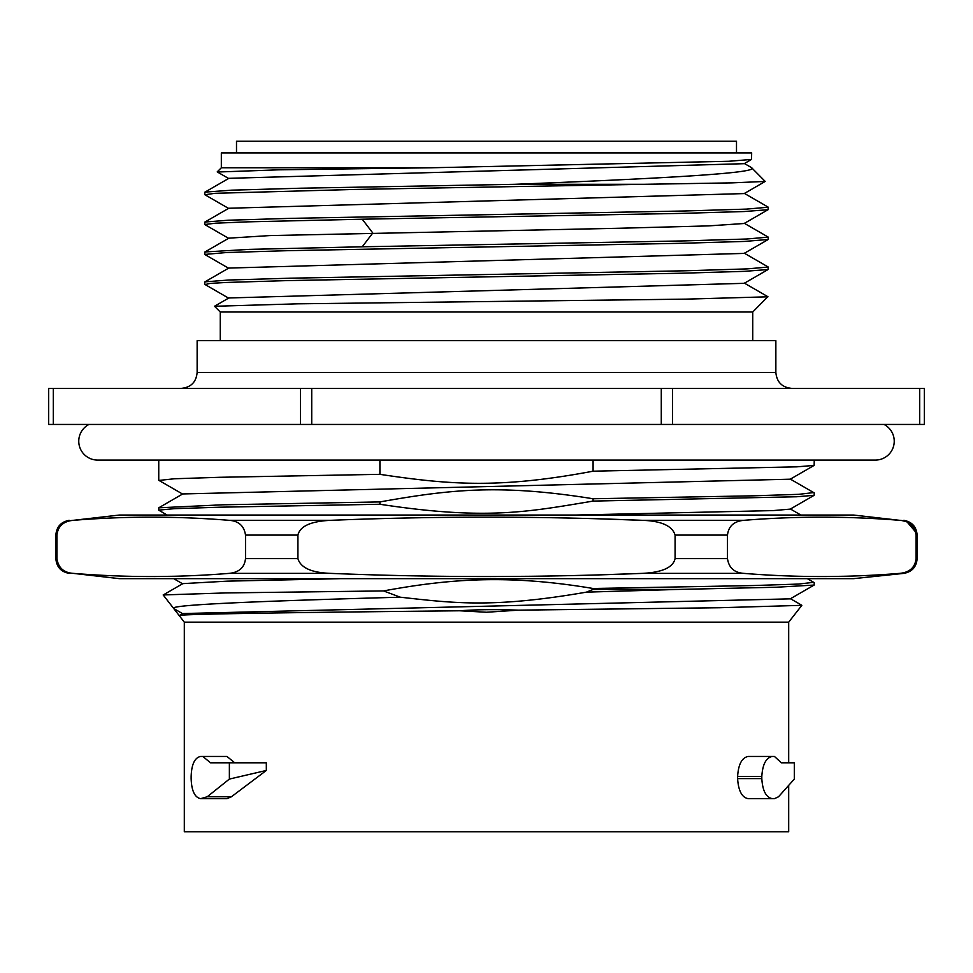 <?xml version="1.0" encoding="UTF-8"?>
<svg xmlns="http://www.w3.org/2000/svg" width="973" height="973" viewBox="0 0 973 973"><rect width="100%" height="100%" fill="white"/><g stroke="black" fill="none" stroke-linecap="round" stroke-linejoin="round"><path stroke-width="1.46" d="M788.689 785.892L788.689 831.757L184.311 831.757L184.311 622.161L163.172 594.941L225.7 592.934L383.532 590.927C451.314 578.436 509.524 574.508 593.092 588.495L753.297 585.551L798.638 584.068L813.671 582.316M788.689 762.808L788.689 622.161L184.311 622.161M202.785 798.663L226.94 798.663L231.392 796.778L266.322 770.458L229.373 779.069L207.213 796.778L200.633 798.663C194.722 797.471 191.559 790.794 191.146 778.607L191.146 776.49C191.559 764.316 194.722 757.626 200.633 756.447L202.785 756.447L210.557 762.808L229.373 762.808L229.373 779.069M234.761 762.808L226.94 756.447L202.785 756.447M229.373 762.808L266.322 762.808L266.322 770.458M737.607 778.607C738.398 790.794 741.925 797.483 748.201 798.663L772.367 798.663C766.092 797.471 762.577 790.794 761.81 778.607L737.607 778.607L737.607 776.49C738.385 764.328 741.913 757.639 748.201 756.447L774.459 756.447L781.343 762.808L794.321 762.808L794.321 779.069L778.509 796.778L774.459 798.663L772.367 798.663M788.689 622.161L801.837 605.34L719.582 607.736L518.39 610.156L486.5 612.248L459.743 610.776C476.721 609.536 496.279 609.329 518.39 610.156M593.092 498.76L593.092 501.095C527.901 511.895 486.257 520.458 379.908 504.257L379.908 501.922C449.903 489.528 499.344 483.763 593.092 498.76L753.37 495.816L798.797 494.333L813.659 492.581M593.092 460.083L593.092 471.187C499.806 488.738 450.231 484.895 379.908 474.338L379.908 460.083M593.092 589.443L677.767 589.443L586.427 592.143L593.092 589.443L593.092 588.495M586.427 592.143C492.752 608.368 453.382 603.09 400.317 597.203L383.532 590.927M593.092 501.095L796.571 496.765L814.146 495.318L814.255 492.861M814.255 460.083L814.146 465.41L796.729 466.845L593.092 471.187M576.527 515.033L773.146 510.594L790.246 509.122L814.146 495.318M158.891 507.724L182.729 493.943L790.258 479.203L814.133 465.398M379.908 501.922L222.416 504.805L158.745 507.821L158.745 510.132L174.252 508.684L219.825 507.201L379.908 504.257M56.933 535.041L56.933 535.089C57.966 526.162 63.427 521.236 73.291 520.324L119.509 515.033L853.491 515.033L899.709 520.324C847.763 516.116 795.805 516.116 743.859 520.324C733.995 521.236 728.534 526.162 727.488 535.089L727.488 558.611C728.85 567.794 734.299 572.72 743.859 573.377C795.805 577.585 847.763 577.585 899.709 573.377C909.621 572.416 915.07 567.49 916.067 558.611L917.138 558.611C916.457 566.918 912.029 571.844 903.844 573.377L853.491 578.667L119.509 578.667L73.291 573.377C125.249 577.585 177.195 577.585 229.142 573.377C239.054 572.416 244.515 567.49 245.512 558.611L245.512 535.089C244.138 525.907 238.689 520.981 229.142 520.324L330.65 520.324C310.922 521.236 300.012 526.162 297.92 535.089L297.92 558.611C300.633 567.794 311.542 572.72 330.65 573.377C434.554 577.585 538.458 577.585 642.35 573.377C662.175 572.416 673.085 567.49 675.08 558.611L675.08 535.089C672.343 525.907 661.433 520.981 642.35 520.324L600.742 518.889M159 480.431L174.362 478.765L219.728 477.293L379.908 474.338M167.088 515.033L158.745 510.156M814.255 582.596L814.158 585.053L776.296 587.242L677.767 589.443M884.043 424.447A18.876 18.876 0 0 1 875.347 460.083L97.653 460.083A18.876 18.876 0 0 1 88.957 424.447M672.525 424.447L48.65 424.447L48.65 388.385L924.35 388.385L924.35 424.447L672.525 424.447L672.525 388.385M48.65 388.385L48.65 424.447M775.858 372.477L775.858 340.659L197.142 340.659L197.142 372.477L775.858 372.477C776.795 382.146 782.097 387.449 791.767 388.385M220.263 340.659L220.263 312.017L752.737 312.017L767.831 296.68M752.737 340.659L752.737 312.017M214.534 306.276L297.324 303.831L685.807 299.137L767.952 296.801M228.789 297.969L744.199 283.325L768.098 269.521L768.22 267.04L747.069 268.901L685.503 270.786L290.331 278.193L228.74 280.017L204.914 281.854M204.889 281.878L228.764 268.074L744.199 253.406M228.789 238.154L269.801 235.575L619.156 228.254L708.721 225.882L744.187 223.498M362.248 246.789L249.453 249.368L204.902 251.958L204.78 254.427L226.356 252.542L288.227 250.657L682.584 243.274L744.686 241.426L768.22 239.467L768.22 237.132L746.814 239.005L685.004 240.89L362.248 246.789L372.781 232.997L362.248 219.205L681.939 213.379L744.296 211.53L768.086 209.706L768.22 207.225L746.632 209.098L684.834 210.983L290.246 218.366L228.217 220.226L204.889 222.039L204.78 224.508L215.592 223.194L247.3 221.856L362.248 219.205M768.098 269.521L744.71 271.333L682.827 273.182L287.29 280.601L226.222 282.462L210.192 283.398L205.108 284.566M204.78 194.6L204.914 192.119L231.659 190.173L300.706 188.215L514.693 184.311L643.335 184.311L353.917 189.455L215.009 193.311L204.902 194.746L228.752 208.514M228.789 208.246L744.211 193.578L765.228 181.428M228.801 178.327L744.187 163.683M514.693 184.311C652.056 178.874 760.472 173.328 751.667 167.77L751.314 167.514M217.222 171.868L221.333 167.77L431.173 167.77L278.655 169.825L217.441 172.026M751.667 167.77L765.228 181.44L731.854 182.875L643.335 184.311M431.173 167.77L728.813 161.275L751.533 159.438L751.667 152.919L221.333 152.919L221.333 167.77M236.5 152.919L236.5 141.243L736.5 141.243L736.5 152.919M459.743 610.776C304.403 612.382 174.289 614.024 179.227 615.641M179.531 615.471L182.729 613.549L790.258 598.845L814.158 585.041M182.766 583.63L227.366 581.149L340.465 578.667M400.317 597.203C265.288 600.937 168.353 604.695 173.62 608.466L182.632 613.671M917.138 558.611L917.138 535.089L916.067 535.089C914.705 525.907 909.244 520.981 899.709 520.324M916.067 535.089L916.067 558.611M69.156 520.324C60.971 521.869 56.543 526.794 55.862 535.089L56.933 535.089L56.933 558.611C58.283 567.794 63.744 572.72 73.291 573.377M175.614 576.235L154.318 576.551M175.614 517.478L154.318 517.162M743.859 573.377L642.35 573.377L600.742 574.824M533.715 576.259L490.246 576.551M846.169 576.235L824.885 576.551M902.482 520.701L905.036 521.358M907.408 522.306L915.727 532.097M846.169 517.478L824.885 517.162M533.715 517.454L490.246 517.149M73.291 520.324C125.249 516.116 177.195 516.116 229.142 520.324M330.65 520.324C434.554 516.116 538.458 516.116 642.35 520.324L743.859 520.324M761.81 778.607L761.81 776.49C762.577 764.316 766.092 757.626 772.367 756.447M200.633 798.663L224.799 798.663M661.275 388.385L661.275 424.447M919.692 388.385L919.692 424.447M311.725 388.385L311.725 424.447M300.475 388.385L300.475 424.447M53.308 388.385L53.308 424.447M229.142 573.377L330.65 573.377M899.709 573.377L903.844 573.377M727.488 558.611L675.08 558.611M297.92 558.611L245.512 558.611M55.862 535.089L55.862 558.611L56.933 558.611M727.488 535.089L675.08 535.089M297.92 535.089L245.512 535.089M207.213 796.778L231.392 796.778M761.81 776.49L737.607 776.49M800.925 515.07L790.295 508.928M790.173 479.008L814.109 492.837M158.745 480.236L158.745 460.083M158.854 480.346L182.754 494.15M197.142 372.477C196.205 382.146 190.903 387.449 181.233 388.385M220.263 312.017L214.534 306.288M214.583 306.215L228.813 297.993M767.916 296.729L744.236 283.046M744.187 253.126L768.074 266.93M228.813 238.178L204.914 251.983M204.926 284.457L228.813 298.261M204.902 254.549L228.777 268.329M768.086 239.577L744.187 253.381M204.926 224.641L228.813 238.434M204.78 284.335L204.78 282M744.199 223.218L768.086 237.023M228.764 208.271L204.902 222.051M744.223 193.299L768.086 207.079M228.825 178.351L204.926 192.143M744.199 163.403L751.533 167.636M744.199 223.474L768.074 209.682M228.825 178.606L217.271 171.929M744.199 163.659L751.521 159.426M807.517 578.753L814.06 582.547M163.196 594.977L182.742 583.678M801.801 605.267L790.356 598.65M179.287 615.617L182.778 613.61M173.717 578.655L182.766 583.885M55.862 558.611C56.543 566.918 60.971 571.844 69.156 573.377M917.138 535.089C916.457 526.794 912.029 521.869 903.844 520.324"/></g></svg>
